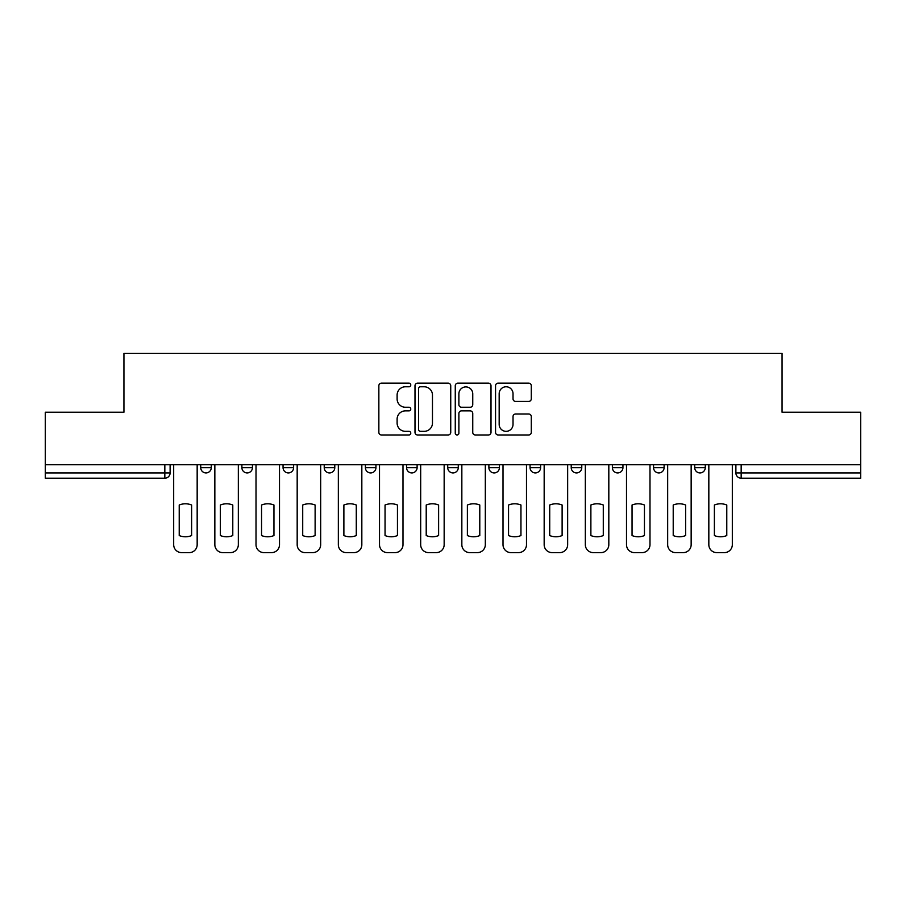 <?xml version="1.0" encoding="UTF-8"?>
<svg xmlns="http://www.w3.org/2000/svg" width="906" height="906" viewBox="0 0 906 906"><rect width="100%" height="100%" fill="white"/><g stroke="black" fill="none" stroke-linecap="round" stroke-linejoin="round"><path stroke-width="1.36" d="M410.78 384.971A1.812 1.812 0 0 0 408.968 383.159L381.449 383.159A2.593 2.593 0 0 0 378.855 385.752L378.855 432.377A2.593 2.593 0 0 0 381.449 434.971L408.968 434.971A1.812 1.812 0 0 0 410.78 433.147A1.812 1.812 0 0 0 408.968 431.335L405.401 431.335A8.29 8.29 0 0 1 397.111 423.045L397.111 419.161A8.29 8.29 0 0 1 405.401 410.871L408.968 410.871A1.812 1.812 0 0 0 410.78 409.059A1.812 1.812 0 0 0 408.968 407.247L405.401 407.247A8.29 8.29 0 0 1 397.111 398.957L397.111 395.073A8.29 8.29 0 0 1 405.401 386.783L408.968 386.783A1.812 1.812 0 0 0 410.78 384.971M653.554 464.744L653.554 467.643L664.109 467.643A5.277 5.277 0 0 1 658.832 472.921A5.277 5.277 0 0 1 653.554 467.643L653.554 464.744M530.055 464.744L530.055 467.643L540.61 467.643A5.277 5.277 0 0 1 535.333 472.921A5.277 5.277 0 0 1 530.055 467.643L530.055 464.744M447.723 464.744L447.723 467.643L458.277 467.643A5.277 5.277 0 0 1 453 472.921A5.277 5.277 0 0 1 447.723 467.643L447.723 464.744M406.556 464.744L406.556 467.643L417.111 467.643A5.277 5.277 0 0 1 411.834 472.921A5.277 5.277 0 0 1 406.556 467.643L406.556 464.744M324.223 464.744L324.223 467.643L334.778 467.643A5.277 5.277 0 0 1 329.501 472.921A5.277 5.277 0 0 1 324.223 467.643L324.223 464.744M528.696 401.426A2.593 2.593 0 0 0 531.29 398.833L531.29 385.752A2.593 2.593 0 0 0 528.696 383.159L498.13 383.159A2.593 2.593 0 0 0 495.548 385.752L495.548 432.377A2.593 2.593 0 0 0 498.13 434.971L528.696 434.971A2.593 2.593 0 0 0 531.29 432.377L531.29 416.579A2.593 2.593 0 0 0 528.696 413.985L515.616 413.985A2.593 2.593 0 0 0 513.023 416.579L513.023 424.416A6.931 6.931 0 0 1 506.103 431.335A6.931 6.931 0 0 1 499.172 424.416L499.172 393.714A6.931 6.931 0 0 1 506.103 386.783A6.931 6.931 0 0 1 513.023 393.714L513.023 398.833A2.593 2.593 0 0 0 515.616 401.426L528.696 401.426M45.3 464.744L45.3 412.23L123.941 412.23L123.941 353.385L782.059 353.385L782.059 412.23L860.7 412.23L860.7 464.744L45.3 464.744L45.3 472.921L170.113 472.921L170.113 464.744L170.113 472.921A5.277 5.277 0 0 1 164.835 478.198L45.3 478.198L45.3 472.921M450.735 385.752A2.593 2.593 0 0 0 448.142 383.159L417.575 383.159A2.593 2.593 0 0 0 414.993 385.752L414.993 432.377A2.593 2.593 0 0 0 417.575 434.971L448.142 434.971A2.593 2.593 0 0 0 450.735 432.377L450.735 385.752M457.858 383.159L488.425 383.159A2.593 2.593 0 0 1 491.007 385.752L491.007 432.377A2.593 2.593 0 0 1 488.425 434.971L475.344 434.971A2.593 2.593 0 0 1 472.751 432.377L472.751 413.464A2.593 2.593 0 0 0 470.157 410.871L461.482 410.871A2.593 2.593 0 0 0 458.889 413.464L458.889 433.147A1.812 1.812 0 0 1 457.077 434.971A1.812 1.812 0 0 1 455.265 433.147L455.265 385.752A2.593 2.593 0 0 1 457.858 383.159M735.887 464.744L735.887 472.921L860.7 472.921L860.7 478.198L741.165 478.198A5.277 5.277 0 0 1 735.887 472.921M860.7 464.744L860.7 472.921M705.276 464.744L705.276 467.643A5.277 5.277 0 0 1 699.998 472.921A5.277 5.277 0 0 1 694.721 467.643A5.277 5.277 0 0 0 699.998 472.921M694.721 464.744L694.721 467.643L705.276 467.643M664.109 464.744L664.109 467.643A5.277 5.277 0 0 1 658.832 472.921M622.943 464.744L622.943 467.643A5.277 5.277 0 0 1 617.665 472.921A5.277 5.277 0 0 1 612.388 467.643L622.943 467.643M612.388 464.744L612.388 467.643M581.777 464.744L581.777 467.643A5.277 5.277 0 0 1 576.499 472.921A5.277 5.277 0 0 1 571.222 467.643L581.777 467.643L581.777 464.744M571.222 464.744L571.222 467.643M540.61 464.744L540.61 467.643M499.444 464.744L499.444 467.643A5.277 5.277 0 0 1 494.166 472.921A5.277 5.277 0 0 1 488.889 467.643L499.444 467.643L499.444 464.744M488.889 464.744L488.889 467.643M458.277 464.744L458.277 467.643L458.277 464.744M417.111 467.643L417.111 464.744L417.111 467.643A5.277 5.277 0 0 1 411.834 472.921M375.945 464.744L375.945 467.643A5.277 5.277 0 0 1 370.667 472.921A5.277 5.277 0 0 1 365.39 467.643A5.277 5.277 0 0 0 370.667 472.921A5.277 5.277 0 0 0 375.945 467.643L375.945 464.744M365.39 464.744L365.39 467.643L375.945 467.643M334.778 464.744L334.778 467.643M293.612 464.744L293.612 467.643A5.277 5.277 0 0 1 288.334 472.921A5.277 5.277 0 0 1 283.057 467.643A5.277 5.277 0 0 0 288.334 472.921A5.277 5.277 0 0 0 293.612 467.643L283.057 467.643L283.057 464.744M241.891 464.744L241.891 467.643L252.446 467.643L252.446 464.744L252.446 467.643A5.277 5.277 0 0 1 247.168 472.921A5.277 5.277 0 0 1 241.891 467.643A5.277 5.277 0 0 0 247.168 472.921M200.724 464.744L200.724 467.643L211.279 467.643L211.279 464.744L211.279 467.643A5.277 5.277 0 0 1 206.002 472.921A5.277 5.277 0 0 1 200.724 467.643A5.277 5.277 0 0 0 206.002 472.921M164.835 464.744L164.835 478.198A5.277 5.277 0 0 0 170.113 472.921M420.429 386.783A1.812 1.812 0 0 0 418.617 388.606L418.617 429.523A1.812 1.812 0 0 0 420.429 431.335L424.189 431.335A8.29 8.29 0 0 0 432.468 423.045L432.468 395.073A8.29 8.29 0 0 0 424.189 386.783L420.429 386.783M472.751 393.85A6.931 6.931 0 0 0 465.82 386.919A6.931 6.931 0 0 0 458.889 393.85L458.889 404.665A2.593 2.593 0 0 0 461.482 407.247L470.157 407.247A2.593 2.593 0 0 0 472.751 404.665L472.751 393.85M179.218 505.004L179.218 535.571A16.489 16.489 0 0 0 191.619 535.571L191.619 505.004A16.489 16.489 0 0 0 179.218 505.004M173.68 464.744L173.68 544.699A7.916 7.916 0 0 0 181.596 552.615L189.252 552.615A7.916 7.916 0 0 0 197.168 544.699L197.168 464.744M220.385 505.004L220.385 535.571A16.489 16.489 0 0 0 232.785 535.571L232.785 505.004A16.489 16.489 0 0 0 220.385 505.004M214.847 464.744L214.847 544.699A7.916 7.916 0 0 0 222.763 552.615L230.418 552.615A7.916 7.916 0 0 0 238.335 544.699L238.335 464.744M261.551 505.004L261.551 535.571A16.489 16.489 0 0 0 273.952 535.571L273.952 505.004A16.489 16.489 0 0 0 261.551 505.004M256.013 464.744L256.013 544.699A7.916 7.916 0 0 0 263.929 552.615L271.585 552.615A7.916 7.916 0 0 0 279.501 544.699L279.501 464.744M302.717 505.004L302.717 535.571A16.489 16.489 0 0 0 315.118 535.571L315.118 505.004A16.489 16.489 0 0 0 302.717 505.004M297.179 464.744L297.179 544.699A7.916 7.916 0 0 0 305.096 552.615L312.751 552.615A7.916 7.916 0 0 0 320.667 544.699L320.667 464.744M343.884 505.004L343.884 535.571A16.489 16.489 0 0 0 356.285 535.571L356.285 505.004A16.489 16.489 0 0 0 343.884 505.004M338.346 464.744L338.346 544.699A7.916 7.916 0 0 0 346.262 552.615L353.906 552.615A7.916 7.916 0 0 0 361.834 544.699L361.834 464.744M385.05 505.004L385.05 535.571A16.489 16.489 0 0 0 397.451 535.571L397.451 505.004A16.489 16.489 0 0 0 385.05 505.004M379.512 464.744L379.512 544.699A7.916 7.916 0 0 0 387.428 552.615L395.073 552.615A7.916 7.916 0 0 0 402.989 544.699L402.989 464.744M426.216 505.004L426.216 535.571A16.489 16.489 0 0 0 438.617 535.571L438.617 505.004A16.489 16.489 0 0 0 426.216 505.004M420.678 464.744L420.678 544.699A7.916 7.916 0 0 0 428.595 552.615L436.239 552.615A7.916 7.916 0 0 0 444.155 544.699L444.155 464.744M467.383 505.004L467.383 535.571A16.489 16.489 0 0 0 479.784 535.571L479.784 505.004A16.489 16.489 0 0 0 467.383 505.004M461.845 464.744L461.845 544.699A7.916 7.916 0 0 0 469.761 552.615L477.405 552.615A7.916 7.916 0 0 0 485.322 544.699L485.322 464.744M508.549 505.004L508.549 535.571A16.489 16.489 0 0 0 520.95 535.571L520.95 505.004A16.489 16.489 0 0 0 508.549 505.004M503.011 464.744L503.011 544.699A7.916 7.916 0 0 0 510.927 552.615L518.572 552.615A7.916 7.916 0 0 0 526.488 544.699L526.488 464.744M549.716 505.004L549.716 535.571A16.489 16.489 0 0 0 562.116 535.571L562.116 505.004A16.489 16.489 0 0 0 549.716 505.004M544.166 464.744L544.166 544.699A7.916 7.916 0 0 0 552.094 552.615L559.738 552.615A7.916 7.916 0 0 0 567.654 544.699L567.654 464.744M590.882 505.004L590.882 535.571A16.489 16.489 0 0 0 603.283 535.571L603.283 505.004A16.489 16.489 0 0 0 590.882 505.004M585.333 464.744L585.333 544.699A7.916 7.916 0 0 0 593.249 552.615L600.905 552.615A7.916 7.916 0 0 0 608.821 544.699L608.821 464.744M632.048 505.004L632.048 535.571A16.489 16.489 0 0 0 644.449 535.571L644.449 505.004A16.489 16.489 0 0 0 632.048 505.004M626.499 464.744L626.499 544.699A7.916 7.916 0 0 0 634.415 552.615L642.071 552.615A7.916 7.916 0 0 0 649.987 544.699L649.987 464.744M673.215 505.004L673.215 535.571A16.489 16.489 0 0 0 685.615 535.571L685.615 505.004A16.489 16.489 0 0 0 673.215 505.004M667.665 464.744L667.665 544.699A7.916 7.916 0 0 0 675.582 552.615L683.237 552.615A7.916 7.916 0 0 0 691.153 544.699L691.153 464.744M714.381 505.004L714.381 535.571A16.489 16.489 0 0 0 726.782 535.571L726.782 505.004A16.489 16.489 0 0 0 714.381 505.004M708.832 464.744L708.832 544.699A7.916 7.916 0 0 0 716.748 552.615L724.404 552.615A7.916 7.916 0 0 0 732.32 544.699L732.32 464.744M741.165 464.744L741.165 478.198"/></g></svg>
